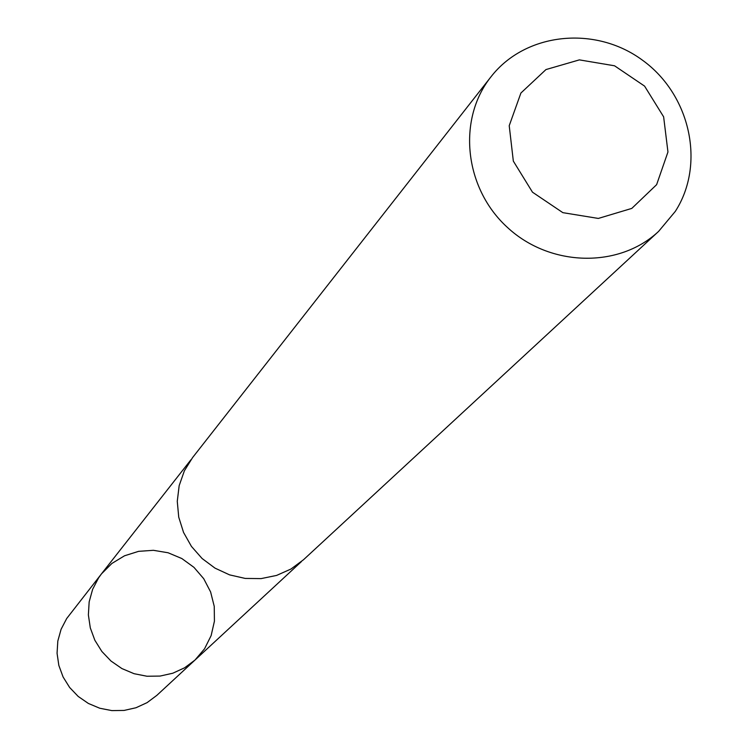 <?xml version="1.0" encoding="UTF-8"?>
<svg xmlns="http://www.w3.org/2000/svg" width="748" height="748" viewBox="0 0 748 748"><rect width="100%" height="100%" fill="white"/><g stroke="black" fill="none" stroke-linecap="round" stroke-linejoin="round"><path stroke-width="1.12" d="M98.624 577.821L101.476 573.866L111.901 563.44L124.514 555.792L138.604 551.341L153.405 550.313L168.085 552.763L181.858 558.55L193.956 567.349L203.718 578.69L210.609 591.939L214.246 606.385L214.424 621.214L211.132 635.622L204.541 648.815L194.994 660.054L184.616 667.796L172.807 673.219L160.081 676.07L146.973 676.239L134.06 673.696L121.896 668.562L111.003 661.045L101.859 651.471L94.856 640.26L90.302 627.89L88.376 614.912L89.162 601.869L92.63 589.321L98.624 577.821L101.476 573.866L66.703 618.512L61.084 629.292L57.82 641.045L57.063 653.256L58.84 665.421L63.094 676.987L69.639 687.477L78.185 696.425L88.367 703.447L99.746 708.234L111.826 710.6L124.093 710.432L136.014 707.739L147.085 702.643L156.818 695.378L194.994 660.054L184.616 667.796L172.807 673.219L160.081 676.07L146.973 676.239L134.06 673.696L121.896 668.562L111.003 661.045L101.859 651.471L94.856 640.26L90.302 627.89L88.376 614.912L89.162 601.869L92.63 589.321L98.624 577.821M490.94 76.857L192.601 457.561L184.363 470.838L179.165 485.648L177.267 501.328L178.735 517.158L183.541 532.417L191.441 546.414L202.1 558.513L215.022 568.143L229.617 574.885L245.222 578.428L261.117 578.606L276.592 575.427L290.925 569.05L303.492 559.756L658.614 231.384L675.294 211.404C705.71 164.27 690.441 94.818 642.588 60.279C595.165 25.142 525.32 32.473 490.94 76.857C457.056 119.465 464.265 188.094 507.312 227.327C549.92 267.027 618.914 268.626 658.614 231.384M656.622 184.663L667.955 151.984L663.635 116.838L644.58 86.114L614.547 65.796L579.382 59.877L545.965 69.564L520.907 93.023L509.22 125.701L513.334 161.119L532.483 192.189L562.851 212.656L598.325 218.435L631.798 208.402L656.622 184.663M190.936 459.777L101.476 573.866M301.416 561.598L194.994 660.054"/></g></svg>

